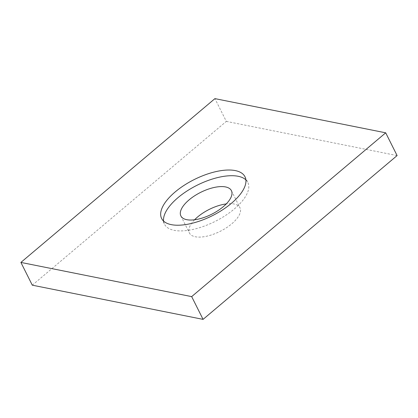 <?xml version="1.0" encoding="UTF-8"?>
<svg xmlns="http://www.w3.org/2000/svg" width="418" height="418" viewBox="0 0 418 418"><rect width="100%" height="100%" fill="white"/><g stroke="black" fill="none" stroke-linecap="round" stroke-linejoin="round"><path stroke-width="0.31" stroke-dasharray="2.09 1.57" d="M194.595 219.774A28.252 12.253 -26.6 0 0 189.438 233.03A28.252 12.253 -26.6 0 0 231.776 223.797A28.252 12.253 -26.6 0 0 239.958 207.73A28.252 12.253 -26.6 0 0 226.258 203.916M245.883 179.855A46.612 20.216 153.4 0 1 247.827 182.441A46.612 20.216 153.4 0 1 234.326 208.953A46.612 20.216 153.4 0 1 164.473 224.179A46.612 20.216 153.4 0 1 163.569 221.075M32.296 285.18L226.326 121.387L214.93 98.627M226.326 121.387L397.1 155.58M231.41 190.66L239.958 207.73M244.979 176.751L247.827 182.441M161.625 218.489L164.473 224.179M180.889 215.96L189.438 233.03"/><path stroke-width="0.63" d="M226.258 203.916A28.252 12.253 -26.6 0 0 197.62 216.963A28.252 12.253 -26.6 0 0 194.595 219.774M189.072 199.893A28.252 12.253 153.4 0 1 231.41 190.66A28.252 12.253 153.4 0 1 223.228 206.727A28.252 12.253 153.4 0 1 180.889 215.96A28.252 12.253 153.4 0 1 189.072 199.893M163.569 221.075A46.612 20.216 153.4 0 1 177.974 197.667A46.612 20.216 153.4 0 1 245.883 179.855M175.126 191.977A46.612 20.216 153.4 0 1 244.979 176.751A46.612 20.216 153.4 0 1 231.478 203.263A46.612 20.216 153.4 0 1 161.625 218.489A46.612 20.216 153.4 0 1 175.126 191.977M191.674 296.613L20.9 262.42L214.93 98.627L385.704 132.819L191.674 296.613L203.07 319.373L32.296 285.18L20.9 262.42M203.07 319.373L397.1 155.58L385.704 132.819"/></g></svg>
